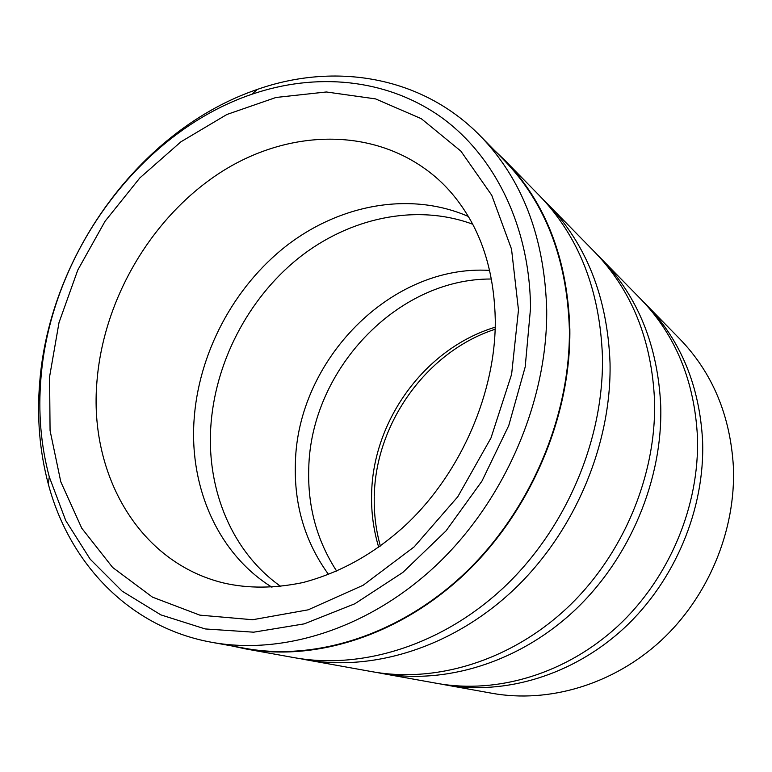 <?xml version="1.0" encoding="UTF-8"?>
<svg xmlns="http://www.w3.org/2000/svg" width="772" height="772" viewBox="0 0 772 772"><rect width="100%" height="100%" fill="white"/><g stroke="black" fill="none" stroke-linecap="round" stroke-linejoin="round"><path stroke-width="1.16" d="M211.982 642.352L245.544 648.412C316.452 661.266 400.909 634.41 465.902 572.235C530.682 509.935 570.402 416.031 569.379 329.48C567.14 259.189 545.379 202.766 504.087 160.2L480.213 135.853C421.647 75.907 334.739 62.185 257.211 89.456C140.822 129.069 49.862 254.393 39.748 381.85C36.738 417.141 39.584 451.176 48.289 483.957C69.297 563.425 129.493 627.597 211.982 642.352C284.578 655.524 371.602 627.491 438.892 562.72C505.978 497.824 547.406 400.099 546.711 310.431C544.685 237.612 522.509 179.422 480.213 135.853M504.521 159.968L539.039 195.22C578.826 236.29 599.96 290.175 602.459 356.857C603.907 438.988 566.6 527.537 505.091 586.209C443.379 644.755 362.618 670.009 294.151 657.647L245.593 648.905C316.617 661.749 401.189 634.816 466.259 572.534C531.126 510.128 570.875 416.089 569.852 329.412C567.603 259.064 545.833 202.582 504.521 159.968L494.36 150.289M543.015 199.398L547.097 203.441C586.508 244.145 607.487 297.403 610.044 363.236C611.578 444.305 574.831 531.57 514.113 589.383C453.193 647.071 373.33 671.939 305.48 659.693L299.845 658.593M547.097 203.441L594.614 251.962C631.757 290.368 651.742 339.941 654.55 400.678C656.538 475.465 623.101 555.251 567.034 608.018C510.784 660.649 436.363 683.268 372.316 671.727L305.48 659.693M597.904 255.407L601.253 258.745C638.077 296.815 657.908 345.866 660.736 405.889C662.791 479.788 629.798 558.542 574.397 610.613C518.794 662.54 445.154 684.851 381.667 673.416L377.006 672.518M601.253 258.745L640.799 299.121C675.596 335.135 694.482 381.011 697.444 436.778C699.779 505.409 669.478 578.025 617.986 625.957C566.31 673.753 497.351 694.231 437.28 683.423L381.667 673.416M643.558 302.006L646.367 304.815C680.875 340.52 699.615 385.952 702.607 441.111C704.971 508.999 675.046 580.756 624.104 628.118C572.988 675.326 504.705 695.553 445.116 684.841L441.217 684.088M280.815 586.459C232.469 552.501 207.06 491.011 210.698 428.344C214.442 363.631 247.551 299.314 298.088 258.475C348.732 218.003 415.539 203.123 472.657 224.189M271.976 587.231C218.37 554.016 189.806 488.444 193.965 421.483C198.066 354.039 233.414 287.039 286.769 245.544C340.201 204.416 410.25 191.186 468.334 216.45M336.717 571.174C316.877 540.651 307.555 506.461 308.752 468.585C310.595 370.618 396.596 278.354 491.426 279.02M328.573 574.522C305.065 542.108 294.007 504.965 295.387 463.094C297.403 360.341 390.651 264.246 489.631 270.403M445.116 684.841L492.121 693.304C548.641 703.456 612.852 684.745 660.639 640.972C708.242 597.065 735.938 530.432 733.4 467.021C730.351 415.49 712.479 372.799 679.785 338.937L646.367 304.815M530.528 308.289C529.901 225.356 493.945 154.468 439.828 116.244C385.315 78.31 315.825 72.423 251.923 94.242C139.201 132.456 50.72 254.287 40.964 377.952C38.05 412.19 40.819 445.174 49.283 476.893L65.726 520.54L90.16 559.16L122.111 591.14L160.846 614.869L205.198 628.939L253.641 632.191L304.255 623.863L354.811 603.781L402.878 572.399L446.004 530.904L481.931 481.139L508.767 425.555L525.192 366.951L530.528 308.289M231.87 645.942L245.593 648.905M49.591 376.726L59.019 322.551L77.779 270.084L105.05 221.265L139.838 177.936L180.918 141.807L226.871 114.497L275.98 97.475L326.286 91.974L375.549 98.893L421.28 118.676L460.865 151.109L491.725 195.22L511.527 249.115L518.475 309.997L511.614 374.304L490.992 437.946L457.786 496.743L414.178 546.865L363.168 585.244L308.163 609.832L252.656 619.733L199.851 615.139L152.48 597.142L112.635 567.459L81.774 528.241L60.795 481.815L50.064 430.544L49.591 376.726M437.695 178.892C378.734 126.685 291.15 127.698 221.805 171.625C152.345 215.87 103.477 298.446 96.934 381.667C88.905 473.67 138.4 562.383 223.697 582.995C248.044 588.611 274.465 588.467 302.962 582.551C341.224 572.409 375.935 552.781 407.105 523.677C461.695 471.721 495.933 391.452 495.277 319.782C494.418 281.404 486.235 248.343 470.727 220.618C461.395 204.155 450.385 190.24 437.695 178.892M378.695 547.223C373.542 530.132 371.178 512.521 371.602 494.369C372.722 420.277 425.295 348.249 495.209 327.203M495.161 329.248C427.08 351.26 375.443 423.095 374.275 496.28M251.923 94.242L257.211 89.456M49.283 476.893L48.289 483.957M374.256 497.197C373.918 513.969 375.954 530.248 380.355 546.036"/></g></svg>
